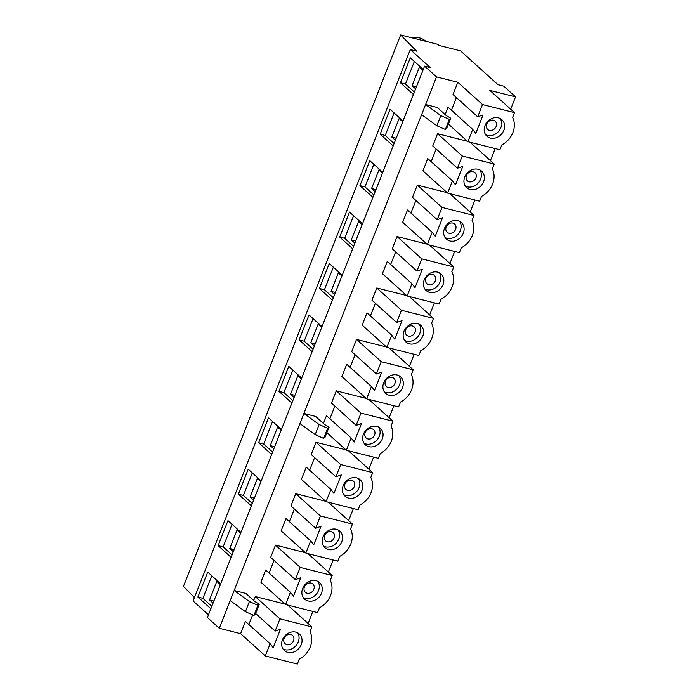 <?xml version="1.0" encoding="UTF-8"?>
<svg xmlns="http://www.w3.org/2000/svg" width="699" height="699" viewBox="0 0 699 699"><rect width="100%" height="100%" fill="white"/><g stroke="black" fill="none" stroke-linecap="round" stroke-linejoin="round"><path stroke-width="1.05" d="M466.469 175.528A5.575 4.701 132.1 0 0 467.439 180.858A5.575 4.701 132.1 0 0 475.879 177.904A5.575 4.701 132.1 0 0 474.909 172.574A5.575 4.701 132.1 0 0 466.469 175.528M446.215 226.957A5.575 4.701 132.1 0 0 447.185 232.286A5.575 4.701 132.1 0 0 455.626 229.333A5.575 4.701 132.1 0 0 454.656 224.003A5.575 4.701 132.1 0 0 446.215 226.957M425.953 278.385A5.575 4.701 132.1 0 0 426.923 283.715A5.575 4.701 132.1 0 0 435.363 280.762A5.575 4.701 132.1 0 0 434.394 275.432A5.575 4.701 132.1 0 0 425.953 278.385M405.7 329.806A5.575 4.701 132.1 0 0 406.661 335.136A5.575 4.701 132.1 0 0 415.11 332.191A5.575 4.701 132.1 0 0 414.14 326.861A5.575 4.701 132.1 0 0 405.7 329.806M385.437 381.235A5.575 4.701 132.1 0 0 386.407 386.564A5.575 4.701 132.1 0 0 394.848 383.62A5.575 4.701 132.1 0 0 393.878 378.29A5.575 4.701 132.1 0 0 385.437 381.235M365.184 432.664A5.575 4.701 132.1 0 0 366.145 437.993A5.575 4.701 132.1 0 0 374.594 435.049A5.575 4.701 132.1 0 0 373.624 429.719A5.575 4.701 132.1 0 0 365.184 432.664M344.922 484.092A5.575 4.701 132.1 0 0 345.891 489.422A5.575 4.701 132.1 0 0 354.332 486.478A5.575 4.701 132.1 0 0 353.362 481.148A5.575 4.701 132.1 0 0 344.922 484.092M324.668 535.521A5.575 4.701 132.1 0 0 325.629 540.851A5.575 4.701 132.1 0 0 334.078 537.898A5.575 4.701 132.1 0 0 333.108 532.577A5.575 4.701 132.1 0 0 324.668 535.521M343.192 485.587A11.149 9.393 132.1 0 0 345.131 496.246A11.149 9.393 132.1 0 0 362.012 490.349A11.149 9.393 132.1 0 0 360.072 479.689A11.149 9.393 132.1 0 0 343.192 485.587M343.812 494.717A11.149 9.393 132.1 0 0 359.041 487.666A11.149 9.393 132.1 0 0 358.412 478.535M363.454 434.158A11.149 9.393 132.1 0 0 365.385 444.817A11.149 9.393 132.1 0 0 382.274 438.92A11.149 9.393 132.1 0 0 380.335 428.26A11.149 9.393 132.1 0 0 363.454 434.158M364.074 443.288A11.149 9.393 132.1 0 0 379.295 436.237A11.149 9.393 132.1 0 0 378.675 427.106M383.707 382.737A11.149 9.393 132.1 0 0 385.647 393.388A11.149 9.393 132.1 0 0 402.528 387.491A11.149 9.393 132.1 0 0 400.588 376.831A11.149 9.393 132.1 0 0 383.707 382.737M384.328 391.859A11.149 9.393 132.1 0 0 399.557 384.808A11.149 9.393 132.1 0 0 398.928 375.686M403.97 331.309A11.149 9.393 132.1 0 0 405.901 341.968A11.149 9.393 132.1 0 0 422.79 336.062A11.149 9.393 132.1 0 0 420.85 325.411A11.149 9.393 132.1 0 0 403.97 331.309M404.59 340.43A11.149 9.393 132.1 0 0 419.811 333.379A11.149 9.393 132.1 0 0 419.19 324.257M424.223 279.88A11.149 9.393 132.1 0 0 426.163 290.539A11.149 9.393 132.1 0 0 443.044 284.633A11.149 9.393 132.1 0 0 441.104 273.982A11.149 9.393 132.1 0 0 424.223 279.88M424.843 289.002A11.149 9.393 132.1 0 0 440.073 281.95A11.149 9.393 132.1 0 0 439.444 272.828M444.485 228.451A11.149 9.393 132.1 0 0 446.416 239.11A11.149 9.393 132.1 0 0 463.306 233.213A11.149 9.393 132.1 0 0 461.366 222.553A11.149 9.393 132.1 0 0 444.485 228.451M445.106 237.573A11.149 9.393 132.1 0 0 460.326 230.521A11.149 9.393 132.1 0 0 459.706 221.4M464.739 177.022A11.149 9.393 132.1 0 0 466.679 187.682A11.149 9.393 132.1 0 0 483.559 181.784A11.149 9.393 132.1 0 0 481.62 171.124A11.149 9.393 132.1 0 0 464.739 177.022M465.359 186.144A11.149 9.393 132.1 0 0 480.589 179.093A11.149 9.393 132.1 0 0 479.96 169.971M322.938 537.015A11.149 9.393 132.1 0 0 324.869 547.675A11.149 9.393 132.1 0 0 341.759 541.777A11.149 9.393 132.1 0 0 339.819 531.118A11.149 9.393 132.1 0 0 322.938 537.015M323.558 546.146A11.149 9.393 132.1 0 0 338.779 539.095A11.149 9.393 132.1 0 0 338.159 529.964M304.406 586.95A5.575 4.701 132.1 0 0 305.376 592.28A5.575 4.701 132.1 0 0 313.816 589.327A5.575 4.701 132.1 0 0 312.846 583.997A5.575 4.701 132.1 0 0 304.406 586.95M302.676 588.444A11.149 9.393 132.1 0 0 304.615 599.104A11.149 9.393 132.1 0 0 321.496 593.206A11.149 9.393 132.1 0 0 319.557 582.547A11.149 9.393 132.1 0 0 302.676 588.444M303.296 597.575A11.149 9.393 132.1 0 0 318.526 590.524A11.149 9.393 132.1 0 0 317.896 581.393M411.536 37.702A20.446 17.222 -47.9 0 1 425.735 41.224L425.848 41.32M486.731 124.099A5.575 4.701 132.1 0 0 487.701 129.429A5.575 4.701 132.1 0 0 496.141 126.475A5.575 4.701 132.1 0 0 495.172 121.145A5.575 4.701 132.1 0 0 486.731 124.099M284.144 638.379A5.575 4.701 132.1 0 0 285.113 643.709A5.575 4.701 132.1 0 0 293.554 640.756A5.575 4.701 132.1 0 0 292.593 635.426A5.575 4.701 132.1 0 0 284.144 638.379M485.001 125.593A11.149 9.393 132.1 0 0 486.932 136.253A11.149 9.393 132.1 0 0 503.822 130.355A11.149 9.393 132.1 0 0 501.882 119.695A11.149 9.393 132.1 0 0 485.001 125.593M485.622 134.715A11.149 9.393 132.1 0 0 500.842 127.664A11.149 9.393 132.1 0 0 500.222 118.542M282.422 639.873A11.149 9.393 132.1 0 0 284.353 650.533A11.149 9.393 132.1 0 0 301.243 644.635A11.149 9.393 132.1 0 0 299.303 633.976A11.149 9.393 132.1 0 0 282.422 639.873M283.043 648.995A11.149 9.393 132.1 0 0 298.263 641.944A11.149 9.393 132.1 0 0 297.643 632.822M436.499 76.873L457.828 82.272L482.52 104.562L514.516 112.653L489.824 90.363L515.547 96.864L503.647 86.126L497.994 84.693L460.51 50.861L439.051 45.435L437.862 44.36L400.658 34.95L416.578 51.158L410.304 49.568L430.243 67.558L424.599 66.134L436.499 76.873L303.916 413.45L319.146 424.52L327.665 428.286L329.063 427.098L324.72 424.608L315.651 416.421L303.916 413.45L219.294 628.279L240.622 633.67L245.454 621.42L270.146 643.709L265.323 655.959L297.32 664.05L299.216 659.218A20.446 17.222 132.1 0 0 310.269 646.916A20.446 17.222 132.1 0 0 310.033 631.756L311.937 626.933L279.941 618.842L275.118 631.092L255.633 613.504M445.114 114.54L448.033 107.139L472.725 129.429L467.902 141.679L499.899 149.769L501.795 144.938A20.446 17.222 132.1 0 0 512.856 132.635A20.446 17.222 132.1 0 0 512.62 117.476L514.516 112.653M494.263 164.082L462.266 155.991L457.443 168.241L462.799 166.362L455.512 184.859L452.471 180.858L427.771 158.568L422.947 170.818L447.64 193.107L479.636 201.198L481.541 196.367A20.446 17.222 132.1 0 0 492.358 168.905L494.263 164.082L470.043 142.22M436.15 149.027L431.178 161.644M467.421 141.242L437.565 133.701L432.742 145.942L457.443 168.241M453.747 266.931L421.75 258.84L416.927 271.09L422.283 269.22L414.996 287.708L411.956 283.715L387.255 261.426L382.432 273.676L407.124 295.965L439.121 304.056L441.025 299.224A20.446 17.222 132.1 0 0 451.842 271.762L453.747 266.931L429.527 245.078M395.634 251.885L390.662 264.502M426.906 244.1L397.049 236.55L392.226 248.8L416.927 271.09M413.231 369.788L381.235 361.698L376.403 373.948L381.768 372.078L374.481 390.566L371.44 386.573L346.739 364.284L341.916 376.525L366.608 398.823L398.605 406.905L400.51 402.082A20.446 17.222 132.1 0 0 411.327 374.62L413.231 369.788L389.011 347.936M355.118 354.734L350.147 367.359M386.39 346.957L356.534 339.408L351.711 351.658L376.403 373.948M372.716 472.646L340.719 464.555L335.887 476.805L341.252 474.936L333.965 493.424L330.915 489.422L306.223 467.133L301.4 479.383L326.092 501.672L358.089 509.763L359.994 504.94A20.446 17.222 132.1 0 0 370.811 477.469L372.716 472.646L348.495 450.785M314.602 457.592L309.631 470.217M345.874 449.815L316.018 442.266L311.195 454.516L335.887 476.805M332.2 575.504L300.203 567.413L295.371 579.663L300.736 577.785L293.449 596.282L290.4 592.28L265.707 569.991L260.884 582.241L285.576 604.53L317.573 612.621L319.478 607.798A20.446 17.222 132.1 0 0 330.295 580.327L332.2 575.504L307.979 553.643M274.087 560.449L269.115 573.066M305.358 552.673L275.502 545.124L270.679 557.374L295.371 579.663M352.453 524.075L320.457 515.984L315.633 528.234L320.99 526.356L313.711 544.853L310.662 540.851L285.97 518.562L281.138 530.812L305.839 553.101L337.835 561.192L339.731 556.369A20.446 17.222 132.1 0 0 350.548 528.898L352.453 524.075L328.242 502.214M294.349 509.021L289.377 521.637M325.612 501.244L295.764 493.695L290.941 505.945L315.633 528.234M351.178 437.993L346.354 450.243L378.351 458.334L380.247 453.511A20.446 17.222 132.1 0 0 391.064 426.049L392.969 421.217L360.972 413.126L356.149 425.376L361.505 423.507L354.227 441.995L351.178 437.993L326.485 415.704L323.436 423.445M334.865 406.163L329.893 418.788M366.127 398.386L336.28 390.837L331.457 403.087L356.149 425.376M433.485 318.36L401.488 310.269L396.665 322.519L402.021 320.649L394.743 339.137L391.693 335.144L367.001 312.855L362.169 325.105L386.87 347.394L418.867 355.485L420.763 350.653A20.446 17.222 132.1 0 0 431.58 323.191L433.485 318.36L409.273 296.507M375.38 303.305L370.409 315.931M406.643 295.528L376.796 287.979L371.973 300.229L396.665 322.519M474.001 215.502L442.004 207.411L437.181 219.661L442.537 217.791L435.259 236.288L432.209 232.286L407.517 209.997L402.685 222.247L427.386 244.536L459.383 252.627L461.279 247.796A20.446 17.222 132.1 0 0 472.096 220.334L474.001 215.502L449.789 193.649M415.896 200.456L410.925 213.073M447.159 192.671L417.312 185.121L412.489 197.371L437.181 219.661M259.329 604.128L257.931 605.317L253.938 615.443L255.336 614.246L259.329 604.128L254.986 601.638L245.917 593.451L234.182 590.48L249.412 601.551L245.428 611.669L230.198 600.607M248.861 624.495L252.654 614.867M285.096 604.102L255.249 596.553L253.702 600.476M515.547 96.864L510.689 109.193M495.172 148.572L490.427 160.621M474.918 200.001L470.174 212.05M454.656 251.43L449.911 263.479M434.402 302.859L429.658 314.908M414.14 354.288L409.396 366.328M393.887 405.717L389.142 417.757M373.624 457.146L368.88 469.186M353.371 508.575L348.626 520.615M333.108 560.004L328.364 572.044M312.855 611.424L308.11 623.473M451.44 110.215L456.412 97.598M457.828 82.272L453.004 94.522L477.697 116.812L482.52 104.562M437.329 107.515L425.595 104.544L440.833 115.615L436.84 125.741L445.359 129.507L446.757 128.319L450.741 118.192L446.408 115.702L437.329 107.515M400.658 34.95L183.453 586.347L194.453 597.54M467.902 141.679L448.417 124.09M240.622 633.67L265.323 655.959M255.249 596.553L279.941 618.842M270.146 643.709L273.195 647.711L280.474 629.214L275.118 631.092M311.937 626.933L287.717 605.072M421.611 114.671L436.84 125.741M440.833 115.615L449.343 119.38L445.359 129.507M449.343 119.38L450.741 118.192M472.725 129.429L475.774 133.43L483.061 114.933L477.697 116.812M410.304 49.568L193.107 600.965L208.459 614.832M281.461 429.501L268.486 417.784L258.647 442.755L271.623 454.472M301.723 378.072L288.748 366.363L278.91 391.335L291.885 403.043M321.977 326.643L309.002 314.934L299.163 339.906L312.138 351.614M342.239 275.214L329.264 263.506L319.426 288.477L332.401 300.186M362.493 223.785L349.517 212.077L339.679 237.048L352.654 248.757M382.755 172.356L369.78 160.648L359.941 185.619L372.917 197.328M403.008 120.927L390.033 109.219L380.204 134.191L393.17 145.899M261.208 480.929L248.232 469.212L238.394 494.184L251.369 505.901M240.945 532.35L227.97 520.641L218.132 545.613L231.107 557.321M423.271 69.498L410.296 57.79L400.457 82.762L413.432 94.47M220.692 583.779L207.717 572.07L197.878 597.042L210.853 608.75M424.599 66.134L207.393 617.532L219.294 628.279M257.931 605.317L249.412 601.551M253.938 615.443L245.428 611.669M211.788 575.749L202.893 598.309L211.797 606.348M202.893 598.309L197.878 597.042M220.368 584.582L216.821 581.385L209.517 599.943L213.064 603.141M414.367 61.468L405.472 84.029L414.376 92.067M405.472 84.029L400.457 82.762M422.956 70.302L419.409 67.104L412.095 85.662L415.643 88.86M213.885 601.044L209.517 599.943M416.464 86.763L412.095 85.662M300.203 567.413L275.502 545.124M290.4 592.28L285.576 604.53M232.042 524.32L223.156 546.88L232.059 554.919M223.156 546.88L218.132 545.613M240.631 533.154L237.083 529.956L229.77 548.514L233.317 551.712M234.148 549.615L229.77 548.514M320.457 515.984L295.764 493.695M310.662 540.851L305.839 553.101M340.719 464.555L316.018 442.266M330.915 489.422L326.092 501.672M392.969 421.217L368.757 399.365M360.972 413.126L336.28 390.837M346.354 450.243L326.87 432.664M381.235 361.698L356.534 339.408M371.44 386.573L366.608 398.823M401.488 310.269L376.796 287.979M391.693 335.144L386.87 347.394M421.75 258.84L397.049 236.55M411.956 283.715L407.124 295.965M442.004 207.411L417.312 185.121M432.209 232.286L427.386 244.536M462.266 155.991L437.565 133.701M452.471 180.858L447.64 193.107M252.304 472.891L243.409 495.46L252.313 503.49M243.409 495.46L238.394 494.184M260.893 481.725L257.346 478.527L250.032 497.085L253.58 500.283M394.105 112.897L385.219 135.457L394.122 143.496M385.219 135.457L380.204 134.191M402.694 121.731L399.146 118.524L391.833 137.091L395.381 140.289M373.851 164.317L364.957 186.886L373.86 194.925M364.957 186.886L359.941 185.619M382.44 173.16L378.893 169.953L371.58 188.512L375.127 191.718M353.589 215.746L344.703 238.315L353.607 246.354M344.703 238.315L339.679 237.048M362.178 224.589L358.631 221.382L351.317 239.94L354.865 243.147M333.336 267.175L324.441 289.744L333.344 297.783M324.441 289.744L319.426 288.477M341.925 276.018L338.377 272.811L331.064 291.369L334.611 294.576M313.073 318.604L304.187 341.173L313.091 349.212M304.187 341.173L299.163 339.906M321.662 327.438L318.115 324.24L310.802 342.798L314.349 346.005M292.82 370.033L283.925 392.602L292.829 400.632M283.925 392.602L278.91 391.335M301.409 378.867L297.861 375.669L290.548 394.227L294.096 397.434M272.558 421.462L263.672 444.031L272.575 452.061M263.672 444.031L258.647 442.755M281.147 430.296L277.599 427.098L270.286 445.656L273.833 448.854M254.401 498.186L250.032 497.085M274.663 446.766L270.286 445.656M294.917 395.337L290.548 394.227M315.179 343.908L310.802 342.798M335.433 292.479L331.064 291.369M355.695 241.05L351.317 239.94M375.948 189.621L371.58 188.512M396.211 138.192L391.833 137.091M299.923 423.577L315.162 434.647L323.672 438.413L325.07 437.224L329.063 427.098M319.146 424.52L315.162 434.647M327.665 428.286L323.672 438.413"/></g></svg>
